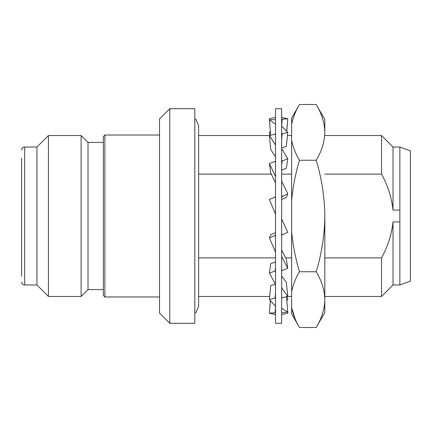 <?xml version="1.0" encoding="UTF-8"?>
<svg xmlns="http://www.w3.org/2000/svg" width="432" height="432" viewBox="0 0 432 432"><rect width="100%" height="100%" fill="white"/><g stroke="black" fill="none" stroke-linecap="round" stroke-linejoin="round"><path stroke-width="0.65" d="M21.6 158.161L21.6 276.14M291.616 135.535L287.464 135.535M269.525 135.535L198.623 135.535M291.616 296.465L287.199 296.465M269.681 296.465L198.623 296.465M291.616 257.872L285.692 257.872M275.519 257.872L198.623 257.872M198.623 174.128L271.361 174.128M281.653 174.128L291.616 174.128M393.028 210.071L393.028 147.026L381.532 135.535L381.532 174.128C387.742 185.35 391.57 197.332 393.028 210.071L399.87 210.071L399.87 147.026L410.4 150.86L410.4 281.14L399.87 284.974L393.028 284.974L381.532 296.465L324.821 296.465M291.616 118.114L299.473 104.501C295.618 110.997 292.993 117.617 291.616 124.357L291.616 118.114M399.87 210.071L399.87 221.929L393.028 221.929C391.592 234.603 387.758 246.58 381.532 257.872L324.821 257.872M399.87 284.974L399.87 221.929M194.8 323.293L194.8 108.707L169.765 108.707L169.765 323.293L194.8 323.293M169.765 323.293L159.543 313.07L159.543 118.93L169.765 108.707M159.543 135.022L104.879 135.022L104.879 296.978L159.543 296.978M104.879 296.978L103.345 295.445L103.345 136.555L104.879 135.022M103.345 142.43L88.02 142.43L88.02 289.57L81.119 296.465L48.422 296.465L48.422 135.535L81.119 135.535L81.119 296.465M103.345 289.57L88.02 289.57M88.02 142.43L81.119 135.535M48.422 135.535L36.925 147.026L36.925 284.974L48.422 296.465M36.925 147.026L24.667 147.026L24.667 284.974C22.815 284.78 21.794 283.759 21.6 281.907M36.925 284.974L24.667 284.974M324.815 300.753C324.346 309.868 321.473 318.784 316.197 327.499L324.821 312.563L324.821 216.016C324.594 235.003 321.716 253.579 316.197 271.75C321.716 280.838 324.594 290.126 324.821 299.624L324.821 301.347M324.821 130.653L324.821 119.437L316.197 104.501C321.716 113.584 324.594 122.872 324.821 132.365L324.821 132.381C324.594 141.88 321.716 151.168 316.197 160.25C321.716 178.421 324.594 196.997 324.821 215.984L324.821 216.016M393.028 284.974L393.028 221.929M316.197 327.499L299.473 327.499C295.618 321.003 292.993 314.383 291.616 307.643L295.11 318.854M299.473 327.499L291.616 313.886L291.616 291.605C292.993 284.866 295.618 278.246 299.473 271.75C295.618 258.757 292.993 245.516 291.616 232.033L291.616 199.967C292.993 186.484 295.618 173.243 299.473 160.25C295.618 153.754 292.993 147.134 291.616 140.395L291.616 124.357M316.197 271.75L299.473 271.75M291.616 291.605L291.616 232.033M316.197 160.25L299.473 160.25M291.616 199.967L291.616 140.395M316.197 104.501L299.473 104.501M324.821 174.128L381.532 174.128M381.532 296.465L381.532 257.872M275.519 323.293L275.519 108.707L281.653 108.707L281.653 323.293L275.519 323.293M269.476 312.147L270.335 300.677M275.519 314.588L269.39 313.205L270.416 300.775M281.653 312.39L282.215 312.644L287.782 312.093L286.438 296.671M275.519 306.38L269.39 299.479L270.756 285.444L275.492 284.364M281.653 297.097L282.215 297.799L287.782 296.309L286.346 282.393L281.653 275.929M275.519 284.413L269.39 273.035L270.756 263.655L275.519 262.003M281.653 269.455L282.215 270.497L287.782 268.304L286.346 259.087L281.653 250.09M275.519 252.029L269.39 237.913L270.756 234.614L275.519 232.643M281.653 233.68L282.215 234.905L287.782 232.33L281.653 219.067M275.519 214.164L269.39 199.454L275.049 197.095L275.519 198.229M281.653 197.797L282.215 196.43L287.782 193.876L286.346 197.343L281.653 199.498M281.653 195.21L282.215 196.43M275.519 176.575L269.39 163.517L270.756 172.876L275.519 183.028M281.653 164.678L282.215 160.936L287.782 158.787L286.346 168.307L281.653 170.116M281.653 159.905L282.215 160.936M275.519 144.99L269.39 135.567L270.756 149.585L275.519 156.913M281.653 139.379L282.215 133.823L287.782 132.408L286.346 146.529L281.653 147.717M281.653 133.142L282.215 133.823M275.519 124.211L269.39 119.858L270.664 135.254M281.653 125.744L282.215 119.227L287.782 118.757L286.708 131.182M281.653 118.994L282.215 119.227M275.519 117.412L269.39 118.795L269.476 119.853M270.335 131.323L269.39 132.521L269.681 135.497M287.464 296.465L287.782 299.592L286.794 300.721M287.685 312.104L287.782 313.243L281.653 314.555M269.39 313.205L275.049 312.773L275.519 307.06M275.519 312.989L275.049 312.773M269.39 299.479L275.049 298.177L275.519 293.328M275.519 298.809L275.049 298.177M269.39 273.035L275.049 271.064L275.519 267.824M275.519 272.014L275.049 271.064M269.39 237.913L275.049 235.57L275.519 234.43M275.519 236.698L275.049 235.57M269.39 163.517L275.049 161.503L275.519 162.464M269.39 135.567L275.049 134.201L275.519 134.849M269.39 119.858L275.519 119.594M286.794 131.279L287.685 119.896M281.653 308.227L287.782 312.093M281.653 287.858L287.782 296.309M281.653 256.549L287.782 268.304M281.653 181.116L287.782 193.876M281.653 148.478L287.782 158.787M281.653 126.117L287.782 132.408M281.653 117.445L287.782 118.757M24.667 147.026C22.815 147.22 21.794 148.241 21.6 150.093M194.8 313.351L195.874 312.547L198.623 306.428L198.623 125.572L195.874 119.453L194.8 118.649M399.87 147.026L393.028 147.026M381.532 135.535L324.821 135.535"/></g></svg>
